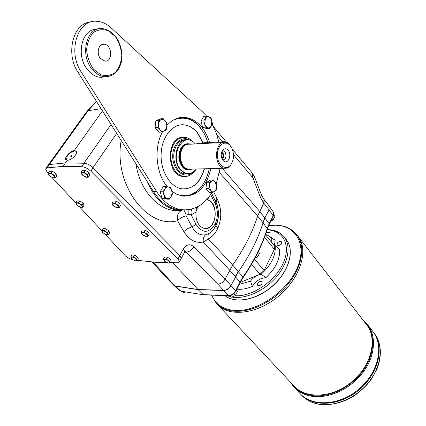 <?xml version="1.0" encoding="UTF-8"?>
<svg xmlns="http://www.w3.org/2000/svg" width="426" height="426" viewBox="0 0 426 426"><rect width="100%" height="100%" fill="white"/><g stroke="black" fill="none" stroke-linecap="round" stroke-linejoin="round"><path stroke-width="0.64" d="M223.49 290.324L198.01 289.51L223.485 290.324L217.824 284.142C220.833 283.87 223.272 282.172 225.125 279.046L230.828 285.372C229.444 287.854 227.463 289.451 224.891 290.175L223.655 290.505L198.181 289.691L203.25 294.643L228.427 295.564L223.655 290.505C226.707 290.314 229.156 288.663 230.999 285.558L238.448 271.687C249.876 255.062 258.076 238.778 263.055 222.825L264.988 218.096L269.179 223.687L273.146 215.748L269.115 209.911L269.083 205.923M206.621 116.133L202.771 112.102L111.016 27.765C106.638 23.787 101.91 21.635 96.824 21.3C77.75 19.01 67.319 51.642 81.158 71.888L156.661 191.673L153.594 191.689L78.064 72.324C65.162 53.42 73.261 22.674 90.956 21.976M212.196 124.264L216.104 132.731L218.863 142.002M220.077 168.355L216.355 183.452M211.903 192.643C203.729 205.524 193.282 211.168 180.555 209.576C171.289 207.84 163.323 201.871 156.661 191.673M167.343 186.785C155.895 173.733 153.552 147.455 162.615 131.666M166.891 125.489C172.402 119.429 178.622 116.74 185.544 117.422C196.844 119.488 204.858 127.848 209.597 142.497M210.87 168.611C206.29 187.616 196.753 196.753 182.275 196.024L176.992 194.394L171.966 191.306M105.478 76.802L100.296 77.34C95.839 76.872 91.803 74.571 88.182 70.434C75.402 56.69 81.419 28.483 96.761 29.357M183.175 209.901L177.498 209.533C168.227 207.803 160.261 201.855 153.594 191.689M166.049 186.513L170.789 187.616L172.519 193.905L171.204 196.519C170.192 198.181 168.904 198.883 167.343 198.623L164.793 198.101L161.976 198.095L166.731 199.134L169.543 199.139L165.879 197.893L164.079 194.932L163.978 191.056L166.049 186.513L163.233 186.545L160.213 191.78L161.976 198.095M164.793 198.101L163.025 191.764L164.713 189.133C165.741 187.467 167.035 186.78 168.595 187.067L170.794 188.601L172.061 192.03L171.694 195.417L169.543 199.139M163.025 191.764L160.213 191.78M158.642 120.696L163.201 118.641L165.932 121.942L166.827 125.271L166.257 129.93L164.175 130.968C162.673 131.586 161.284 131.171 159.995 129.728L157.902 127.427L155.075 127.63L158.914 132.225L161.736 132.039L159.532 129.083L158.69 127.134L158.397 124.93L158.642 120.696L155.815 120.92L155.075 127.63M157.902 127.427L158.967 122.006L160 120.43L161.097 119.653C162.604 119.056 163.994 119.488 165.267 120.947L166.987 123.263L166.55 127.837L165.006 130.425L161.736 132.039M209.416 182.237L213.447 180.006L216.786 184.085L216.296 188.793L215.476 190.427L214.299 191.503C212.973 192.179 211.743 191.886 210.609 190.614L209.251 185.406L210.039 182.786L211.61 181.119C212.941 180.459 214.171 180.768 215.29 182.046L216.626 187.227L216.131 190.374L212.127 192.643L208.751 188.585L209.416 182.237L206.626 182.275L205.96 188.606L209.336 192.653L212.127 192.643M179.591 117.741L179.239 117.762M182.802 196.104L183.148 196.093M180.342 117.549L181.806 117.603M185.347 196.056L183.904 196.226M205.396 127.129L203.798 120.915L206.562 116.117L210.875 117.544L211.828 120.622L211.253 126.096C210.327 127.608 209.155 128.183 207.734 127.805L205.396 127.129L202.59 127.321L206.919 128.689L209.72 128.503L206.914 127.406L205.162 125.169L204.768 124.014L205.353 118.497C206.296 116.98 207.473 116.42 208.894 116.82L210.22 117.651L211.275 119.12L212.441 123.716L209.72 128.503M213.447 180.006L210.662 180.054L206.626 182.275M163.201 118.641L160.373 118.87L155.815 120.92M206.562 116.117L203.756 116.341L200.992 121.122L202.59 127.321M203.798 120.915L200.992 121.122M208.751 188.585L205.96 188.606M100.573 58.602C96.02 53.569 98.459 43.473 104.019 44.224C112.198 44.426 113.119 62.159 104.918 61.104L100.573 58.602M102.82 77.005L101.59 77.399M172.668 262.704L198.01 289.51L175.187 285.942L198.181 289.691L175.358 286.118L173.723 285.244M251.516 264.354L259.993 274.269L264.051 270.51L274.387 249.364L274.312 245.674M259.993 274.269L240.2 282.449M273.21 211.892L273.226 216.312M167.956 279.296L173.638 285.154L175.187 285.942L180.667 291.006L179.234 290.34L173.962 285.489M243.124 277.518L242.98 277.06C254.285 260.531 262.379 244.316 267.267 228.416L269.179 223.687L269.323 224.129L267.411 228.837L262.901 222.633L264.834 217.899L269.115 209.911L268.971 205.769M203.75 294.835L181.093 291.198M235.844 291.171L235.722 290.654C233.911 293.759 231.478 295.394 228.427 295.564L228.911 295.756M225.125 279.046L232.687 265.116L242.98 277.06L240.019 282.049L229.657 270.148L203.234 242.027C195.577 243.443 189.112 239.966 183.84 231.59L187.515 228.666L191.913 226.76L186.109 215.769L185.896 213.985L191.226 214.858L190.992 211.679L191.838 209.054M213.682 191.844L217.345 199.267C221.68 208.649 221.882 218.229 217.952 227.99C215.753 232.852 212.569 236.515 208.394 238.986L232.687 265.116C244.242 248.417 252.559 232.069 257.645 216.083L263.79 203.127L263.95 199.341L261.564 195.215M229.859 295.692L231.27 297.204L233.437 296.453L235.434 295.506L233.906 293.818L233.554 293.961M231.27 297.204L229.886 295.687M235.434 295.506L237.431 291.506L236.302 290.255M234.05 293.53L233.906 293.818M271.149 220.924L273.093 219.938L272.065 218.634M273.093 219.938L274.914 216.286L273.764 214.81M185.363 291.97L183.569 292.593L182.429 291.416M254.924 258.289L257.613 257.032L256.367 255.552M257.613 257.032L259.519 253.204L258.289 251.729M222.175 168.297L259.61 211.333L264.839 217.894M209.885 195.683L207.43 199.778C219.64 202.217 216.514 231.259 204.31 228.4C198.425 226.44 195.625 220.977 195.912 212.015L191.226 214.858L196.066 224.475C202.643 233.789 209.054 233.549 215.284 223.762L216.009 225.189C214.251 229.028 211.738 231.877 208.474 233.746L208.772 233.592C207.813 234.715 207.686 236.51 208.394 238.986L203.234 242.027C202.952 238.736 203.772 236.318 205.683 234.769L208.793 233.57C211.844 231.792 214.241 229.034 215.982 225.301C219.273 217.542 219.246 209.821 215.907 202.148L215.402 201.104L214.731 202.819L210.71 194.501M166.555 262.549L155.73 262.278L137.571 260.329M96.489 101.436L88.091 110.733L49.4 164.532L65.423 162.956L67.361 160.229C71.573 160.517 78.411 153.371 76.052 151.171L74.268 150.506C70.466 150.724 63.857 157.993 65.844 159.803L67.361 160.229M74.268 150.506L102.448 110.851M49.4 164.527L47.148 167.881L63.213 166.369L65.423 162.956L83.986 163.222C87.064 163.499 90.078 165 93.017 167.727L90.829 171.22L177.999 258.875L179.474 261.708L177.317 262.821L170.384 262.645M184.985 251.526L186.364 252.176L217.824 284.142M152.002 261.878L167.801 279.137L169.452 280.02L152.95 261.979M268.96 209.72L263.683 203.005L264.306 200.848L263.886 199.261M263.683 203.005L260.44 197.382L261.644 195.422L254.466 176.785M260.44 197.382L253.294 178.877L254.54 176.976L252.314 173.116M253.294 178.877L252.176 176.939L252.826 174.809L252.378 173.19L232.33 149.217M179.799 255.483L183.372 248.906L184.815 251.771L184.469 252.416M180.997 258.896L181.215 258.491M135.974 163.834C139.462 189.006 156.917 209.134 174.687 210.55L181.156 210.513M147.279 181.71C154.579 198.825 164.894 208.367 178.228 210.343L186.801 209.906M121.17 140.447C113.231 184.389 147.258 229.326 177.551 220.705C176.758 215.748 178.031 212.382 181.375 210.62L181.668 210.508M215.284 223.762C218.117 217.052 218.101 210.412 215.231 203.846L214.731 202.819M215.231 203.846L215.907 202.158C217.867 204.645 220.189 218.245 216.009 225.189L215.966 225.455C219.832 218.65 218.575 206.631 215.902 202.126L211.573 193.175M196.066 224.475L191.913 226.76C195.555 233.017 200.145 235.685 205.683 234.769M217.952 227.99L215.966 225.455C214.129 229.263 211.733 231.973 208.772 233.592L208.793 233.57M206.685 199.624L207.43 199.778M195.912 212.015L197.765 206.674M196.631 209.171L196.636 207.249M183.84 231.59L177.551 220.705C179.948 218.314 182.797 216.669 186.109 215.769M184.037 210.359L185.896 213.985M188.138 209.778L188.185 214.507M182.86 137.332C166.342 136.533 166.129 175.113 182.616 176.46L184.804 176.54M202.898 142.859L197.526 133.061C193.681 128.301 189.229 125.579 184.176 124.898L181.354 124.818M184.256 189.006C193.968 188.106 200.625 181.37 204.224 168.797M178.899 117.842L184.016 117.725C190.289 118.55 195.79 121.927 200.529 127.848L204.645 134.302L207.212 140.303M208.548 171.657L206.051 178.877L202.531 185.161C197.062 192.77 190.374 196.402 182.456 196.056M173.329 120.1C185.965 115.126 196.429 119.919 204.714 134.488L207.957 142.588M209.235 168.659C207.994 174.894 205.79 180.31 202.616 184.905C195.449 194.602 186.828 197.728 176.747 194.283M203.154 142.843L197.781 133.045C193.936 128.285 189.485 125.558 184.431 124.877C172.828 123.327 161.768 136.629 161.129 153.791C160.341 170.933 170.171 187.136 181.769 188.809C192.744 189.49 200.311 182.818 204.48 168.792M76.185 151.347L74.72 150.99C71.962 151.422 69.47 153.168 67.244 156.225L66.275 160.112M71.935 155.298L70.748 156.672L71.935 155.298M72.164 155.831L71.217 156.704M206.647 199.661C214.028 200.545 217.867 214.624 213.096 222.883C211.051 226.541 208.415 228.416 205.183 228.501M49.341 164.532L47.776 165.65L46.083 168.222M180.944 258.992L181.29 258.358L179.825 255.515L177.999 258.875M93.017 167.727L179.825 255.515M63.213 166.369L81.771 166.699C84.854 166.987 87.873 168.494 90.829 171.22M132.992 259.828L129.403 258.625L125.473 255.957L105.174 234.3M101.841 230.738L79.417 206.791M75.977 203.122L51.908 177.413M48.362 173.622L47.275 172.466L45.582 168.984L47.148 167.881M104.402 228.693L104.94 228.709M105.914 228.975L108.358 230.525M85.812 170.618L88.219 172.173M116.612 201.429L119.003 202.962M143.86 230.067L144.446 230.088M145.58 230.402L147.95 231.914M80.189 201.216L82.655 202.787M52.707 171.561L55.199 173.153M133.189 255.036L134.046 255.089M134.797 255.312L137.209 256.835M165.954 257.059L166.87 257.118M167.737 257.384L170.091 258.88M169.623 261.207L169.809 262.283L168.659 263.14L167.322 262.933L164.026 260.834L163.504 258.917L164.574 256.974L167.37 257.15L166.3 259.093L169.623 261.207L170.688 259.258L167.37 257.15M163.504 258.917L166.3 259.093M170.123 263.124L168.659 263.14L165.613 262.001L163.701 259.993L164.835 259.12L167.897 260.265L169.809 262.283L170.123 263.124L171.183 261.181L170.688 259.258M136.645 259.035L136.884 260.073L135.878 260.914L134.637 260.717L131.421 258.688L130.798 256.825L131.868 254.95L134.483 255.115L133.407 256.99L136.645 259.035L137.715 257.155L134.483 255.115M130.798 256.825L133.407 256.99M137.252 260.893L135.878 260.914L132.965 259.812L131.043 257.868L132.039 257.016L134.967 258.124L137.252 260.893L138.312 259.019L137.715 257.155M54.496 175.475L54.917 176.779L54.102 177.993L52.872 177.908L49.262 175.608L48.25 173.228L49.528 171.279L52.142 171.199L50.864 173.153L54.496 175.475L55.769 173.515L52.142 171.199M48.25 173.228L50.864 173.153M55.486 177.85L54.102 177.993L50.992 176.87L48.681 174.532L49.48 173.307L52.606 174.431L55.486 177.85L56.749 175.895L55.769 173.515M82 205.06L82.356 206.264L81.472 207.34L80.242 207.206L76.781 205.012L75.903 202.824L77.106 200.902L79.715 200.918L78.517 202.84L82 205.06L83.198 203.127L79.715 200.918M75.903 202.824L78.517 202.84M82.852 207.238L81.472 207.34L78.437 206.221L76.27 204.033L77.138 202.946L80.189 204.065L82.852 207.238L84.044 205.316L83.198 203.127M147.449 234.305L147.689 235.466L146.571 236.451L145.223 236.276L141.789 234.082L141.16 231.989L142.295 230.013L145.128 230.115L143.993 232.095L147.449 234.305L148.583 232.324L145.128 230.115M141.16 231.989L143.993 232.095M148.056 236.393L146.571 236.451L143.44 235.296L141.411 233.155L142.508 232.159L145.655 233.315L147.689 235.466L148.056 236.393L149.18 234.417L148.583 232.324M118.46 205.391L118.758 206.647L117.709 207.766L116.367 207.627L112.799 205.343L112.038 203.069L113.241 201.067L116.069 201.077L114.866 203.085L118.46 205.391L119.658 203.383L116.069 201.077M112.038 203.069L114.866 203.085M119.2 207.659L117.709 207.766L114.514 206.605L112.347 204.326L113.375 203.197L116.591 204.358L118.758 206.647L119.2 207.659L120.393 205.657L119.658 203.383M87.628 174.649L88.001 176.007L87.032 177.269L85.701 177.179L81.989 174.788L81.073 172.317L82.356 170.293L85.173 170.208L83.89 172.237L87.628 174.649L88.906 172.615L85.173 170.208M81.073 172.317L83.89 172.237M88.517 177.115L87.032 177.269L83.768 176.103L81.457 173.675L82.404 172.397L85.685 173.563L88.001 176.007L88.517 177.115L89.79 175.091L88.906 172.615M107.746 232.745L108.044 233.863L107.102 234.811L105.872 234.646L102.544 232.543L101.793 230.53L102.927 228.64L105.526 228.73L104.397 230.626L107.746 232.745L108.875 230.849L105.526 228.73M101.793 230.53L104.397 230.626M108.47 234.753L107.102 234.811L104.141 233.709L102.102 231.653L103.023 230.69L106.005 231.803L108.47 234.753L109.594 232.862L108.875 230.849M195.183 143.951C183.995 129.291 168.552 156.118 180.778 169.644C186.253 175.081 191.418 174.873 196.28 169.021M191.934 169.138C184.921 171.54 180.539 167.546 178.776 157.173C179.596 146.672 183.622 142.343 190.843 144.18M195.284 143.945L195.257 143.919C193.239 141.459 190.928 140.042 188.324 139.669C177.28 137.374 171.199 160.101 180.368 169.931L183.452 172.61L186.897 173.888C190.63 174.325 193.787 172.7 196.375 169.015M187.302 173.941L184.847 173.936C180.922 173.212 177.844 170.421 175.613 165.56C172.897 158.461 173.18 151.778 176.449 145.506C178.915 141.523 182.024 139.595 185.768 139.739M188.537 169.33L187.472 169.266C176.769 168.376 177.211 143.216 187.919 144.26C180.123 143.429 176.284 159.415 182.69 166.348L187.493 169.266L189.053 169.292M189.282 169.303C177.413 171.742 176.082 142.79 188.164 144.228M232.649 161.246L230.615 165.283C228.805 167.562 226.691 168.547 224.284 168.238C213.298 167.221 214.427 140.127 225.359 142.353L227.638 143.147L229.385 144.483L232.149 148.78M190.603 169.175L188.5 169.234L186.684 168.685C177.988 165.32 178.824 145.197 187.701 144.292M187.126 168.872L186.327 168.558C178.409 165.496 178.18 147.465 186.045 144.835M221.887 158.706C223.458 156.47 223.373 154.292 221.621 152.183M221.914 151.438L222.473 152.007C224.039 154.686 223.964 157.157 222.244 159.43M222.186 150.905L223.256 150.777L225.003 151.896C226.888 156.262 226.174 158.967 222.873 160.006L222.558 159.931M228.219 150.373C232.271 155.133 227.788 165.096 223.426 160.921C220.333 156.507 220.498 152.572 223.922 149.127C225.476 148.386 226.909 148.802 228.219 150.373M230.572 146.081L231.558 147.582C234.38 153.738 234.14 159.446 230.844 164.697C226.084 171.257 217.356 165.277 217.324 155.139C217.036 144.989 225.604 139.307 230.572 146.081M196.445 143.887L197.707 143.136L224.747 141.704L227.165 142.46L229.305 144.409M274.456 245.323L275.148 240.083L271.676 238.177L271.825 242.612M273.662 244.87L275.148 245.594L279.594 249.524C280.122 259.061 275.569 268.439 265.93 277.667L261.117 274.264C256.926 275.084 253.374 277.39 250.445 281.171L252.4 286.41C255.824 280.958 260.334 278.045 265.93 277.667M278.274 245.653C280.819 245.072 281.879 243.794 281.464 241.83L280.383 241.324C277.843 241.915 276.778 243.193 277.204 245.158L278.274 245.653M258.683 285.83C261.34 285.25 262.421 283.897 261.915 281.778L260.898 281.288C258.241 281.879 257.171 283.231 257.682 285.345L258.683 285.83M224.997 295.612C235.349 304.105 257.208 299.829 272.997 285.484C288.892 271.245 294.717 250.589 286.655 240.099L285.995 239.268M255.691 296.576C267.571 291.384 277.007 283.327 283.993 272.411M231.829 297.034C244.955 299.537 263.923 291.251 275.995 277.395C288.125 263.566 291.427 246.542 284.467 237.341C280.697 232.479 275.164 229.912 267.874 229.635L267.166 229.625M227.218 295.697L230.94 296.853M234.992 295.74C251.739 296.965 274.754 281.708 282.992 263.694C291.464 245.69 283.418 230.29 267.091 229.864M236.829 289.201C241.627 289.675 246.819 288.748 252.4 286.41M275.148 240.083L269.504 236.308M261.117 274.264C271.383 264.871 276.059 255.318 275.148 245.594M239.226 284.398L250.445 281.171M271.676 238.177L268.316 235.578L265.574 234.412M301.012 394.588L301.209 394.801C305.554 399.593 311.273 402.676 318.366 404.05C334.831 407.176 356.274 398.012 368.889 382.026C381.558 366.067 383.597 345.853 374.672 333.824L373.293 332.046C384.374 346.652 378.006 373.426 358.341 389.582C338.819 405.914 311.662 406.974 299.67 393.161L294.67 387.841M372.548 331.082L373.149 331.854L372.553 331.082M373.298 332.046C384.38 346.657 378.006 373.426 358.346 389.582C338.824 405.914 311.662 406.974 299.67 393.161M373.735 332.61C384.784 347.185 378.501 373.852 358.948 390.014C339.538 406.34 312.439 407.544 300.341 393.88C312.439 407.544 339.538 406.345 358.953 390.014C378.501 373.858 384.79 347.185 373.735 332.615M373.591 332.424L373.197 331.913L373.586 332.424M286.08 239.375C294.904 249.482 289.611 270.451 273.625 285.106C257.751 299.861 235.386 304.345 224.965 295.612M266.207 232.575L270.148 232.463M297.465 235.535L298.307 236.627C308.839 250.493 300.282 278.258 278.513 296.23C256.878 314.372 228.496 317.386 217.223 304.175L216.85 303.781M298.168 236.446L297.609 235.722L298.168 236.441M298.307 236.632C308.834 250.499 300.277 278.258 278.513 296.23C256.878 314.372 228.501 317.386 217.233 304.175M297.465 235.541L298.312 236.627C308.845 250.499 300.282 278.258 278.513 296.235C256.878 314.377 228.496 317.391 217.228 304.18L293.796 385.738C305.564 399.332 332.429 398.15 351.817 381.925C371.344 365.875 377.777 339.41 366.877 325.059L366.003 323.936M190.789 169.718L191.386 169.154M81.158 71.888L78.064 72.324M240.136 282.576L240.019 282.049L235.722 290.654L230.828 285.372M254.45 259.162L264.051 270.51M269.264 224.252L273.412 215.923L273.849 214.044L273.338 212.079L269.312 206.232M267.358 228.996L267.411 228.837C262.528 244.748 254.45 260.957 243.171 277.454L240.189 282.465L235.897 291.065C234.199 294.052 231.824 295.612 228.767 295.75L203.607 294.829M219.411 172.509L257.645 216.083L262.901 222.633M264.535 237.261L274.387 249.364M238.283 271.5L235.301 276.501M183.372 248.906C186.476 244.258 189.948 243.534 193.782 246.739C191.812 249.94 189.341 251.75 186.364 252.176L184.607 252.256M116.703 133.381L92.985 167.695M193.782 246.739L225.13 279.046M252.176 176.939L233.512 154.702M222.681 141.799L216.866 134.872M175.187 285.942L169.452 280.02M48.426 164.793L86.409 112.022L88.091 110.733L101.042 108.63M111.048 124.445L83.917 163.222M211.573 193.18L215.907 202.158L217.345 199.267M216.834 198.218L215.391 201.061L211.578 193.17M83.986 163.222L81.771 166.699M165.991 257.064L166.657 257.107M167.903 257.485L169.974 258.806M133.216 255.036L133.839 255.073M134.957 255.414L137.087 256.761M52.867 171.662L55.045 173.052M80.344 201.317L82.516 202.696M145.745 230.509L147.822 231.835M116.777 201.535L118.859 202.872M85.977 170.725L88.07 172.077M106.074 229.076L108.225 230.439M190.768 169.175C184.394 170.432 180.502 166.428 179.085 157.151C179.665 147.785 183.196 143.482 189.682 144.244M188.063 169.154L187.733 169.117C177.898 168.371 177.147 145.495 186.955 144.473M197.707 143.136L197.307 143.839M224.395 141.704L224.055 142.321M93.507 69.156L100.669 74.683C106.037 76.265 110.946 75.487 115.387 72.351C119.11 67.979 121.234 62.372 121.777 55.529C121.218 48.505 119.072 42.179 115.334 36.556L108.39 30.81C103.049 28.947 98.055 29.511 93.411 32.498C89.476 36.854 87.218 42.595 86.638 49.714C87.261 57.025 89.551 63.506 93.507 69.156M100.296 77.34L104.711 76.755C113.332 76.696 118.907 71.632 121.447 61.557C122.363 56.962 122.715 49.858 117.794 39.65C113.646 33.148 108.428 29.453 102.144 28.558C86.318 26.497 79.428 55.588 92.596 69.805C96.217 73.97 100.259 76.286 104.711 76.755L111.591 75.556M365.998 323.936L296.555 234.353M364.086 321.465C375.556 332.04 375.732 352.962 363.341 370.402C351.04 387.873 328.174 398.534 310.847 395.323C302.38 393.699 295.963 389.721 291.602 383.4M211.828 295.133C215.231 303.829 222.297 308.898 233.033 310.336C254.61 313.067 285.59 293.344 296.528 269.456C307.785 245.6 296.672 225.45 275.207 225.21L268.646 225.551M211.488 295.117L216.046 302.918C220.151 307.492 225.844 310.213 233.129 311.087C250.014 313.046 273.183 302.029 287.614 284.712C302.098 267.411 305.692 246.686 297.252 235.258C290.883 227.207 281.368 223.927 268.705 225.423M290.292 382.005L293.818 386.936C298.152 391.723 303.882 394.785 311.007 396.127C327.546 399.167 349.176 389.838 361.967 373.708C374.811 357.6 376.973 337.296 368.064 325.288L367.318 324.314M301.901 395.541C306.278 400.025 311.864 402.927 318.659 404.237C329.799 405.717 341.162 403.241 352.739 396.814C360.029 391.813 366.067 386.217 370.849 380.024L376.866 369.299C382.154 355.54 381.424 343.713 374.672 333.824L373.783 332.674M187.275 176.231L183.382 176.444C175.326 174.042 171.098 166.907 170.698 155.027C172.077 143.397 176.849 137.507 185.006 137.358C187.85 137.726 190.374 139.062 192.579 141.379M189.565 139.92C181.503 135.138 172.029 144.733 172.748 157.428C173.217 170.123 183.484 178.824 191.056 173.457M180.555 209.576L177.498 209.533M104.019 44.224L101.873 44.586M185.544 117.422L182.919 117.635M203.543 294.813L180.965 291.176L179.234 290.34M269.216 206.083L263.95 199.341M274.397 245.781L265.451 234.747M184.975 251.537L185.773 250.983L184.815 251.771L181.3 258.257M87.042 111.143L96.351 101.218M226.371 142.087L213.447 126.629M196.381 106.223L185.31 96.047M178.228 210.343L174.687 210.55L181.764 210.508M179.474 261.708L181.29 258.358M170.123 258.901L167.711 257.368M166.923 257.123L165.874 257.059M137.236 256.857L134.77 255.296M134.094 255.089L133.109 255.03M55.231 173.174L52.675 171.54M82.687 202.808L80.163 201.2M78.98 200.912L78.693 200.912M147.982 231.936L145.554 230.386M144.531 230.093L143.743 230.061M119.035 202.984L116.58 201.407M115.238 201.077L114.924 201.072M88.257 172.2L85.78 170.597M108.39 230.541L105.888 228.959M105.014 228.714L104.29 228.687M184.847 173.936L186.897 173.888M188.5 169.234L224.284 168.238M189.538 144.249L223.176 142.47M186.327 168.558L186.684 168.685M222.484 150.815L223.256 150.777M222.361 150.618L223.922 149.127M231.558 147.582L231.366 147.14M230.844 164.697L230.615 165.283M284.467 237.341L286.655 240.099M373.293 332.046L368.064 325.288L362.92 319.958M182.616 176.46L183.382 176.444C187.499 176.843 190.986 175.304 193.857 171.827"/></g></svg>
